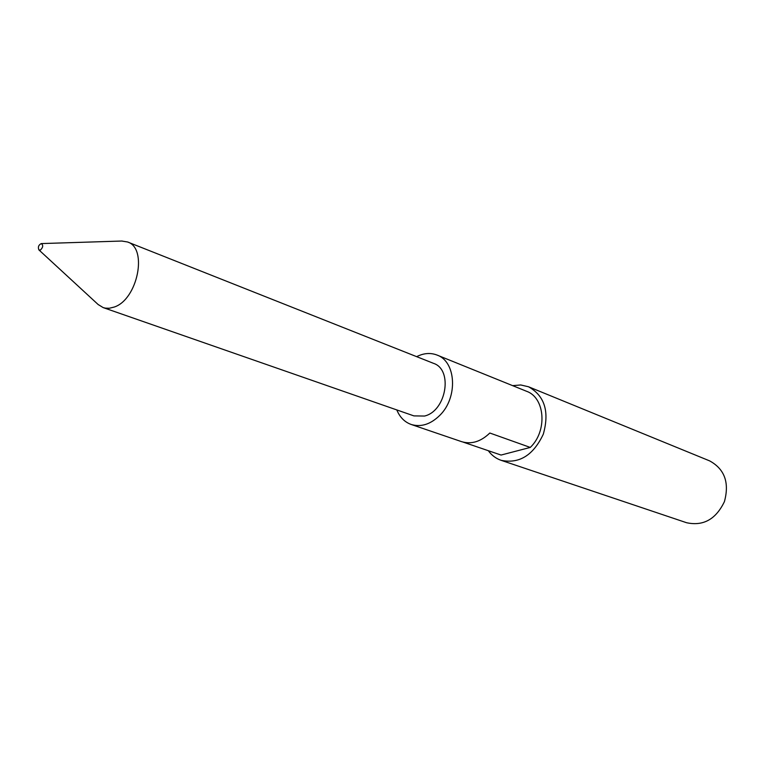 <?xml version="1.0" encoding="UTF-8"?>
<svg xmlns="http://www.w3.org/2000/svg" width="765" height="765" viewBox="0 0 765 765"><rect width="100%" height="100%" fill="white"/><g stroke="black" fill="none" stroke-linecap="round" stroke-linejoin="round"><path stroke-width="1.15" d="M526.148 391.116L526.511 391.259C545.129 397.647 547.606 431.097 530.269 447.429L501.056 455.051L463.16 442.122M396.815 409.935C399.818 417.241 404.609 422.089 411.178 424.47L461.62 441.663C471.412 444.57 480.812 441.692 489.82 433.019L530.269 447.429M411.178 424.47C421.094 427.406 430.676 424.326 439.932 415.232C458.13 397.398 456.141 361.549 437.025 355.056C430.494 352.56 423.705 353.095 416.657 356.662M103.132 307.578L413.913 415.892L424.508 416.045C446.33 411.101 453.263 369.591 433.487 363.337L127.554 241.979C147.989 248.051 137.652 299.478 114.272 307.033L109.299 308.266L105.36 308.142L103.132 307.578L98.083 304.47M501.113 460.32L686.587 522.725C703.303 526.339 715.916 519.301 724.426 501.601C729.561 482.648 724.627 469.079 709.624 460.874L528.51 386.765C544.67 395.821 549.605 411.618 543.313 434.157C533.329 455.318 519.263 464.039 501.113 460.32C495.959 458.531 491.685 455.328 488.29 450.69M512.607 385.637L520.755 384.967L528.51 386.765M40.402 250.078L38.9 249.906C37.772 247.085 38.556 244.982 41.253 243.586C43.414 245.182 43.127 247.344 40.402 250.078M121.702 241.032L127.554 241.979M526.511 391.259L437.025 355.056M38.9 249.906L98.389 304.747M41.253 243.586L122.123 241.023"/></g></svg>
